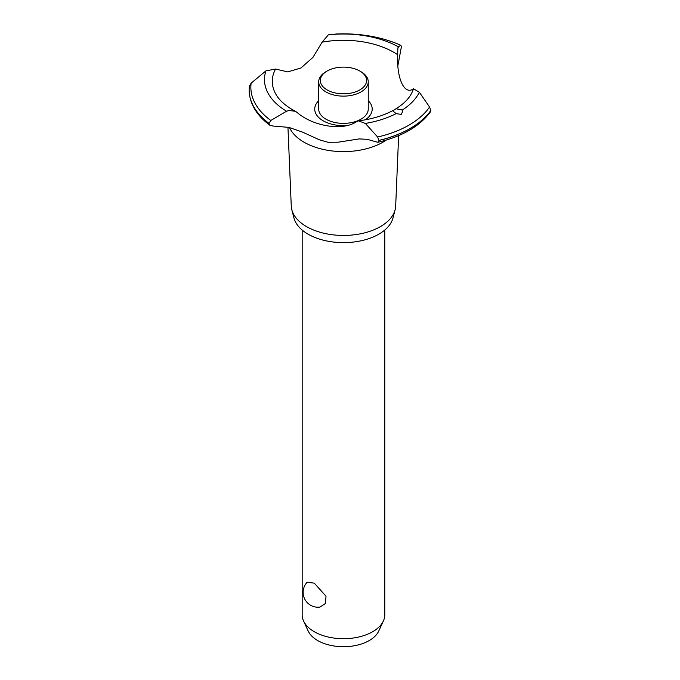 <?xml version="1.0" encoding="UTF-8"?>
<svg xmlns="http://www.w3.org/2000/svg" width="680" height="680" viewBox="0 0 680 680"><rect width="100%" height="100%" fill="white"/><g stroke="black" fill="none" stroke-linecap="round" stroke-linejoin="round"><path stroke-width="1.02" d="M302.175 230.061L302.175 614.856A41.302 23.843 0 0 0 303.56 620.993A41.302 23.843 0 0 0 314.271 631.72A41.302 23.843 0 0 0 354.186 637.883A41.302 23.843 0 0 0 383.375 620.993A41.302 23.843 0 0 0 384.769 614.856L384.769 230.061M307.13 582.216L314.271 583.159L326 596.19L325.465 603.457L319.991 607.087A14.866 14.866 0 0 1 307.13 582.216M383.375 620.993L378.726 631.074A36.49 21.063 180 0 1 352.937 645.991A36.49 21.063 180 0 1 317.671 640.543A36.49 21.063 180 0 1 308.21 631.074L303.56 620.993M398.642 135.609L395.683 206.031A52.224 30.149 180 0 1 395.114 209.78L392.964 218.025A50.056 28.9 180 0 1 359.125 241.179A50.056 28.9 180 0 1 308.074 234.167A50.056 28.9 180 0 1 293.973 218.025L291.83 209.78A52.224 30.149 180 0 1 291.261 206.031L287.946 127.169M395.114 209.78A52.224 30.149 180 0 1 359.805 233.937A52.224 30.149 180 0 1 306.544 226.619A52.224 30.149 180 0 1 291.83 209.78M386.308 140.046A55.836 32.232 180 0 1 382.95 142.171A55.836 32.232 180 0 1 303.986 142.171A55.836 32.232 180 0 1 289.45 127.517M398.029 47.456L398.233 46.75L400.894 45.364L401.353 47.005L397.953 65.28M288.915 127.389L273.037 126.038L270.011 125.358L268.991 123.36L270.81 120.47L286.543 111.24L288.915 110.457L295.562 111.333L297.339 112.668C313.454 126.514 342.924 131.061 356.286 121.796L358.479 120.853L365.355 123.437L377.638 137.011L378.981 140.394L377.774 142.307L367.175 139.306L359.236 138.916L338.104 142.196L328.108 142.281L319.447 139.842L302.524 132.107L288.915 127.389M336.328 34L328.312 34.858L322.116 42.169L312.945 57.366L300.968 67.974L287.742 71.91L275.57 69.046L265.94 70.865L251.132 83.164L249.356 86.284M346.995 125.528A28.73 16.584 180 0 1 323.153 120.794A28.73 16.584 180 0 1 318.69 100.666M322.116 42.169A71.179 41.097 180 0 1 393.805 52.309A71.179 41.097 180 0 1 397.681 54.731C397.724 48.773 397.987 46.257 398.48 47.209M295.562 111.333L292.383 109.607C284.767 105.136 279.344 100.155 276.114 94.665A71.179 41.097 180 0 1 275.57 69.046M365.355 123.437A78.999 45.611 180 0 0 396.108 113.628L392.717 110.781L395.99 108.757L402.373 110.007L402.628 111.605L401.175 114.401L396.108 113.619M377.774 142.307C402.186 136.519 419.764 126.344 430.508 111.783L430.856 110.449L429.556 107.041L419.373 92.251L413.491 88.766A71.179 41.097 180 0 1 410.822 94.665C407.813 99.781 402.875 104.482 395.99 108.757M413.491 88.766C404.43 95.548 396.534 78.514 397.681 54.731L397.673 55.53M368.245 100.666A28.73 16.584 180 0 1 365.355 119.807M400.894 45.364L401.004 45.373C381.811 36.882 360.247 33.09 336.302 34A92.616 53.473 180 0 1 400.894 45.364M360.995 71.706L359.822 71.026L360.995 71.706A24.777 14.305 180 0 1 368.245 81.821L368.245 109.064A24.777 14.305 180 0 1 352.954 122.281A24.777 14.305 180 0 1 325.95 119.178A24.777 14.305 180 0 1 318.69 109.064L318.69 81.821A24.777 14.305 180 0 1 325.95 71.706L327.114 71.026A23.128 13.354 0 0 0 327.114 89.913A23.128 13.354 0 0 0 359.822 89.913A23.128 13.354 0 0 0 359.822 71.026A23.128 13.354 0 0 0 327.114 71.026M368.245 81.821A24.777 14.305 180 0 1 352.954 95.038A24.777 14.305 180 0 1 325.95 91.936A24.777 14.305 180 0 1 318.69 81.821M430.856 110.449A94.325 54.459 180 0 1 410.168 128.452A94.325 54.459 180 0 1 378.981 140.394M430.856 110.508A94.325 54.459 180 0 1 410.168 128.511A94.325 54.459 180 0 1 378.981 140.454M429.556 107.041A92.616 53.473 180 0 1 408.96 125.12A92.616 53.473 180 0 1 377.638 137.011M419.373 92.251A78.999 45.611 180 0 1 402.373 110.007M268.991 123.42A94.325 54.459 180 0 1 249.144 90.126A94.325 54.459 180 0 1 249.144 89.998A94.325 54.459 180 0 1 249.144 89.972M268.991 123.36A94.325 54.459 180 0 1 249.144 89.947A94.325 54.459 180 0 1 249.152 89.624L249.381 86.003M270.81 120.47A92.616 53.473 180 0 1 251.132 83.164M286.543 111.24A78.999 45.611 180 0 1 265.94 70.865M328.312 34.858A78.999 45.611 180 0 1 398.233 46.75M392.929 110.517C383.205 115.744 371.722 119.187 358.479 120.853M270.011 125.358C256.496 115.337 249.543 103.59 249.144 90.126"/></g></svg>
